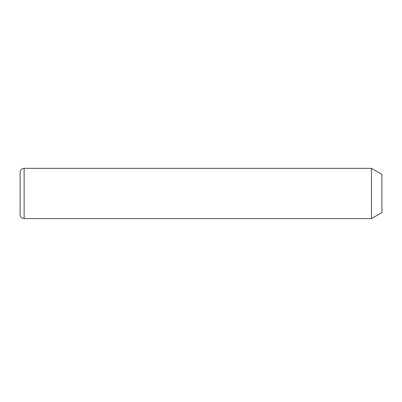 <?xml version="1.0" encoding="UTF-8"?>
<svg xmlns="http://www.w3.org/2000/svg" width="402" height="402" viewBox="0 0 402 402"><rect width="100%" height="100%" fill="white"/><g stroke="black" fill="none" stroke-linecap="round" stroke-linejoin="round"><path stroke-width="0.6" d="M371.458 168.337L381.9 174.367L381.9 212.557L371.458 218.587L371.458 168.337L24.12 168.337C21.678 168.574 20.336 169.915 20.1 172.357L20.1 214.567C20.336 217.01 21.678 218.351 24.12 218.587L24.12 168.337M371.458 218.587L24.12 218.587"/></g></svg>
